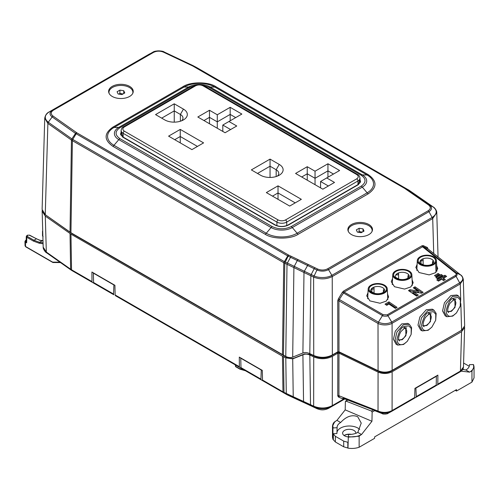 <?xml version="1.0" encoding="UTF-8"?>
<svg xmlns="http://www.w3.org/2000/svg" width="499" height="499" viewBox="0 0 499 499"><rect width="100%" height="100%" fill="white"/><g stroke="black" fill="none" stroke-linecap="round" stroke-linejoin="round"><path stroke-width="0.75" d="M431.866 327.132L428.154 330.282L422.291 330.918L419.615 325.997L421.505 317.801L427.861 310.665L433.881 310.11L436.157 313.416L435.702 320.246L431.866 327.132L428.997 329.483C427.631 330.326 422.335 332.671 421.543 325.18C423.539 317.158 425.934 312.904 428.741 312.418L433.363 311.65L435.795 314.283L435.702 320.246M422.291 330.918L420.676 330.064L417.994 325.111L419.865 316.952L426.265 309.742L432.309 309.187L433.881 310.11M456.429 312.954L452.718 316.098L446.855 316.734L444.179 311.813L446.075 303.617L452.425 296.481L458.444 295.926L460.72 299.232L460.265 306.062L456.429 312.954L453.56 315.299C452.194 316.148 446.898 318.487 446.106 310.996C448.102 302.974 450.497 298.72 453.304 298.234L457.926 297.466L460.359 300.105L460.265 306.062M446.855 316.734L445.239 315.879L442.557 310.933L444.428 302.774L450.828 295.558L456.872 295.003L458.444 295.926M407.303 341.316L403.591 344.46L397.728 345.102L395.052 340.175L396.942 331.985L403.298 324.843L409.317 324.294L411.594 327.6L411.139 334.43L407.303 341.316L404.433 343.668C403.067 344.51 397.772 346.849 396.979 339.364C398.975 331.342 401.371 327.088 404.178 326.596L408.8 325.835L411.232 328.467L411.139 334.43M397.728 345.102L396.112 344.248L393.43 339.295L395.302 331.136L401.701 323.92L407.739 323.371L409.317 324.294M430.263 313.79L430.5 321.475L426.87 325.504L423.514 325.903M454.826 299.606L455.063 307.29L451.433 311.32L448.077 311.725M405.699 327.968L405.936 335.652L402.3 339.682L398.951 340.087M430.2 313.796L431.323 316.746C430.955 319.915 430.032 322.192 428.554 323.583L426.502 325.304L423.489 325.847M454.77 299.618L455.886 302.562C455.799 304.989 454.876 307.265 453.123 309.399L451.065 311.12L448.052 311.663M405.637 327.98L406.76 330.924C406.673 333.351 405.749 335.634 403.99 337.761L401.932 339.488L398.926 340.031M317.726 269.073L316.94 269.996C320.957 271.593 324.818 271.481 328.529 269.666L327.675 268.774C324.493 270.339 321.175 270.433 317.726 269.073L288.322 254.927L76.965 132.902L52.894 115.949C50.524 113.972 50.68 112.057 53.374 110.21L52.538 110.104L49.183 111.907L149.831 53.805M53.374 110.21L153.461 52.426L152.607 52.326C156.324 50.505 160.185 50.399 164.19 51.996L192.957 65.581M349.125 227.843A12.307 7.105 0 0 0 347.934 230.257M368.886 224.519A12.307 7.105 0 0 0 355.469 222.984A12.307 7.105 0 0 0 347.872 229.546A12.307 7.105 0 0 0 351.477 234.574A12.307 7.105 0 0 0 364.894 236.114A12.307 7.105 0 0 0 372.491 229.546A12.307 7.105 0 0 0 368.886 224.519M109.874 89.708A12.307 7.105 0 0 0 108.682 92.128M129.634 86.389A12.307 7.105 0 0 0 116.223 84.849A12.307 7.105 0 0 0 108.62 91.417A12.307 7.105 0 0 0 112.225 96.444A12.307 7.105 0 0 0 125.642 97.979A12.307 7.105 0 0 0 133.239 91.417A12.307 7.105 0 0 0 129.634 86.389M372.429 230.257A12.307 7.105 0 0 0 371.237 227.843M133.177 92.128A12.307 7.105 0 0 0 131.986 89.708M455.481 273.015L422.566 246.799L344.129 292.083L383.232 314.726L387.162 314.85L455.369 275.473C456.423 274.718 456.46 273.901 455.481 273.015L456.336 272.928L423.37 246.674L422.566 246.799A0.867 0.499 60 0 1 422.004 245.782L423.233 245.62L427.387 247.51L428.023 248.951M436.662 265.605L437.729 268.618L435.415 272.728L429.159 274.893L419.048 272.529L415.848 267.514L417.12 264.358M387.536 293.967L388.602 296.98L386.282 301.09L380.032 303.255L369.921 300.897L366.715 295.876L367.994 292.72M412.099 279.783L413.166 282.796L410.845 286.913L404.595 289.071L394.484 286.713L391.278 281.692L392.557 278.536M52.894 115.949L48.297 122.255C44.012 118.637 44.311 115.188 49.195 111.901C46.819 113.023 45.334 115.126 44.742 118.213L42.116 209.461L45.253 214.676L70.939 232.74L285.771 356.473C288.366 357.671 290.674 357.883 292.688 357.109L293.911 267.589L284.779 263.235A13.897 7.872 -179.2 0 1 283.75 262.699L72.392 140.668A13.897 7.89 -179.1 0 1 71.463 140.076L47.879 123.434L44.748 118.144M153.461 52.426C156.655 50.861 159.973 50.761 163.429 52.139L192.789 66.03L404.645 188.379A1.734 1.098 -54.8 0 1 405.581 188.335L197.005 67.745L409.367 190.425M197.018 67.758L405.001 187.967A1.734 1.004 -60 0 0 404.146 188.061M113.909 284.717L113.547 294.036L113.878 294.79L93.968 283.301L93.581 282.509L93.369 272.859M97.374 285.266L93.968 283.301M113.691 284.842L93.151 272.984M261.289 369.809L260.927 379.128L240.967 367.601L240.755 357.951M244.76 370.358L264.433 381.716L244.76 370.358L264.433 381.716L261.258 379.882L260.927 379.128M240.967 367.601L241.354 368.387L261.258 379.882L241.354 368.387M261.071 369.934L240.537 358.076M70.016 232.147L71.463 140.076L71.875 138.884L48.297 122.255L47.879 123.434L45.253 214.676M163.429 52.139L164.177 51.99L192.982 65.594A1.734 0.898 115.3 0 1 193.001 65.606L193.643 65.937L193.001 65.606L193.643 65.937L192.789 66.03M283.463 355.382L284.779 263.235L288.11 256.155L75.536 133.426L71.875 138.884L72.767 139.458L72.392 140.668L70.939 232.74M292.688 357.109L302.893 353.005L303.991 272.491L293.911 267.589L294.254 266.36L284.124 261.482L72.767 139.458L76.11 133.794A1.734 1.004 120 0 1 76.965 132.902M76.472 132.584L75.536 133.426L51.965 116.791C49.201 114.471 49.389 112.244 52.538 110.104L152.607 52.326M408.363 189.776L411.132 191.666A1.734 1.098 -54.8 0 0 411.064 191.622L416.79 195.614A1.734 1.085 -55.6 0 1 416.852 195.652L416.852 195.652A1.734 1.085 -55.6 0 1 416.908 195.689M436.775 212.618L432.708 218.537L428.984 211.67C432.14 209.518 432.327 207.285 429.558 204.977L428.622 205.02C430.999 207.004 430.843 208.919 428.148 210.765L327.675 268.774M404.645 188.379L428.622 205.02M406.467 189.664A1.734 1.098 -54.8 0 1 407.402 189.62L430.968 205.388A1.734 1.098 -54.8 0 1 431.036 205.432L431.036 205.432A1.734 1.098 -54.8 0 1 431.099 205.482M288.871 255.214A1.734 0.898 -64.7 0 0 288.11 256.155L297.304 260.54A1.734 0.917 -64.1 0 1 298.078 259.611M308.157 264.507L304.328 271.263L311.189 274.544L314.183 268.699L316.94 269.996L313.615 277.082L303.991 272.491L304.328 271.263L294.254 266.36L297.304 260.54L314.183 268.699L314.95 267.763M302.893 353.005C304.677 352.194 306.985 352.406 309.81 353.641L310.852 275.779L311.189 274.544L313.946 275.847C318.587 278.28 327.618 278.062 331.872 275.329L328.529 269.666L428.984 211.67L428.148 210.765M426.371 203.43L427.306 203.386L421.667 199.457A1.734 1.085 124.4 0 0 420.744 199.513M309.81 353.641L313.728 355.494L313.615 277.082C320.065 279.608 326.271 279.428 332.24 276.546L331.872 275.329L432.327 217.333C437.155 213.996 437.455 210.547 433.219 206.979L429.558 204.983M429.558 204.977L427.306 203.386L430.968 205.388L433.332 207.054M412.249 193.693L413.172 193.643L425.285 201.428A1.734 1.085 -55.6 0 1 425.341 201.465L433.288 207.023C434.118 207.116 436.987 210.59 436.775 212.717L438.047 256.935M427.749 248.752L460.452 274.799C463.702 277.556 463.515 280.195 459.885 282.721L391.715 322.073L392.083 323.296C388.578 325.404 381.903 325.51 378.011 323.446L338.921 300.81A0.867 0.487 -0.1 0 0 337.748 300.841L338.334 298.926L342.414 292.221L343.568 291.067A0.867 0.499 60 0 0 344.129 292.083L339.276 299.519L338.921 300.81L338.983 351.776L378.074 370.713C382.92 372.709 387.611 372.591 392.139 370.358L461.606 330.251L464.656 325.897L463.315 279.477L460.265 283.925L460.708 299.194M338.983 351.776L337.811 351.807L337.748 300.841M313.728 355.494C320.177 358.082 326.383 357.908 332.353 354.957L337.811 351.807M360.004 177.937L358.475 184.599L288.466 225.018C283.956 227.132 279.446 227.132 274.937 225.018L122.642 137.088L121.107 130.432M427.643 248.645L460.565 274.868M455.369 275.473L456.092 276.309C457.352 275.255 457.433 274.126 456.336 272.928L460.646 274.943M387.162 314.85L387.923 315.661C388.222 316.397 382.271 316.304 382.465 315.58L378.41 322.167C382.983 324.15 387.417 324.119 391.715 322.073L387.923 315.661L456.092 276.309L460.265 283.925L392.083 323.296L392.139 370.358M338.334 298.926L378.41 322.167L378.011 323.446L378.074 370.713M436.363 375.978L436.232 385.053L416.278 396.58L415.873 387.81M414.519 398.096L415.929 397.341L416.278 396.58M415.941 397.335L435.845 385.839L415.929 397.341M436.637 376.134L416.141 387.966M435.833 385.852L436.232 385.053M386.75 305.313L385.022 304.141L388.952 301.87L397.079 307.384L395.351 308.382L388.952 304.041L386.75 305.313M418.037 291.048L413.284 287.823L415.012 286.825L423.146 292.339L421.63 293.212L413.577 291.871L418.343 295.109L416.615 296.107L408.488 290.593L410.01 289.713L418.037 291.048L418.649 292.339L410.003 290.905L410.01 289.713M438.509 281.118L436.775 279.945L444.908 275.248L446.636 276.421L443.436 278.274L445.308 279.54L443.58 280.538L441.702 279.272L438.509 281.118M441.278 274.506L443.006 275.679L437.604 278.791L435.876 277.619L441.278 274.506L441.197 275.741L441.977 276.271M438.128 273.477L439.856 274.65L436.232 276.745L434.504 275.573L438.128 273.477L438.047 274.718L438.827 275.248M388.952 301.87L388.871 303.105L385.97 304.783M388.871 303.105L396.05 307.977M383.232 314.726L382.465 315.58L342.358 292.314M415.012 286.825L414.931 288.06L414.232 288.466M409.43 291.235L410.003 290.905M413.577 291.871L412.798 292.639L417.314 295.701M414.931 288.06L422.117 292.932M437.723 280.588L444.821 276.49L444.908 275.248M443.436 278.274L443.025 279.284L444.278 280.132M444.821 276.49L445.607 277.02M436.825 278.261L441.197 275.741M435.446 276.215L438.047 274.718M75.162 272.442L75.187 272.454A1.734 1.004 -60 0 1 75.187 272.454L71.001 269.984L46.675 252.825C45.814 252.719 42.995 249.257 43.188 247.13L46.326 252.057L45.29 216.092L42.153 211.146L42.19 210.435M95.608 284.243L75.187 272.454L95.602 284.237L92.34 282.359L91.984 281.592L91.916 272.017L114.92 285.303L115.138 294.959L115.506 295.732L239.72 367.445L239.37 366.684L239.295 357.109L262.306 370.395L262.524 380.051L262.892 380.824L287.268 394.865L283.332 392.626L282.977 391.858L284 392.395L283.488 356.785L70.964 234.143L45.29 216.092M118.824 297.647L242.982 369.329L118.824 297.647M242.982 369.329L115.506 295.732M296.512 399.188L287.268 394.865A1.734 0.898 -64.7 0 0 287.305 394.884L289.582 395.957A1.734 0.898 -64.7 0 1 289.545 395.938L286.601 394.216L306.748 403.884L296.431 399.15L293.537 397.454L293.225 396.705L286.276 393.468L286.601 394.216L284.324 393.143L284 392.395L286.276 393.468L285.79 357.877L283.488 356.785M316.977 408.669L306.748 403.884A1.734 0.879 -65.4 0 0 306.791 403.903L313.809 407.178A1.734 0.898 -64.7 0 1 313.777 407.159L303.854 402.188L303.542 401.439L302.912 354.833L292.713 358.862L293.225 396.705L310.509 404.689L309.829 355.051C307.54 354.059 305.519 353.872 303.772 354.483L302.912 354.833M313.846 407.19A1.734 0.898 -64.7 0 1 313.809 407.178L316.946 408.656C318.886 409.267 322.554 411.176 328.51 408.375L328.635 408.301C324.88 410.153 320.969 410.265 316.915 408.644L313.971 406.922C318.686 409.467 327.743 409.161 331.922 406.404L328.51 408.375M43.095 243.768L39.253 243.238L33.464 241.123L26.79 237.268L26.279 236.52L26.16 241.497M45.228 214.657L71.925 233.588L286.651 357.265C289.563 358.588 292.158 358.831 294.429 357.983L293.574 358.588M53.218 262.455L52.613 262.118L53.218 262.455L52.613 262.118L59.936 262.175M52.832 262.468L25.705 246.805A0.692 0.399 120 0 1 25.561 246.5L25.05 245.801L24.95 241.466L25.461 242.165L25.561 246.5L52.613 262.118M29.753 235.447A0.692 0.38 117.9 0 0 29.609 235.16A0.692 0.38 117.9 0 0 29.285 235.204L39.646 240.312L42.452 240.643L39.564 242.308L33.951 240.256L27.283 236.401A0.692 0.399 120 0 0 26.79 237.268L26.659 242.857L26.073 241.086A0.867 0.499 120 0 0 25.461 242.165L26.659 242.857M71.001 269.984L70.609 269.192L46.326 252.057L46.688 252.831M75.187 272.454L92.34 282.359L71.893 270.552L71.538 269.784L91.984 281.592M70.035 233.551L70.609 269.192L71.538 269.784L70.964 234.143M313.728 356.891L313.653 406.174L313.971 406.922L310.827 405.438L310.509 404.689L313.653 406.174C320.102 408.781 326.309 408.6 332.278 405.637L332.346 356.355C326.377 359.299 320.171 359.48 313.728 356.891L309.829 355.051L310.69 354.44L304.627 353.878L294.429 357.983M331.667 406.554L332.278 405.637L344.279 398.707M27.283 236.401L27.277 235.553A0.692 0.399 -120 0 0 26.934 235.516L26.279 236.52M26.073 241.086L26.073 240.375A0.867 0.499 -120 0 0 25.636 240.331L24.95 241.466M286.651 357.265L285.79 357.877L292.713 358.862M337.811 353.198L338.983 353.173L338.927 395.732A0.867 0.518 0.1 0 0 337.754 395.763L337.811 353.198L332.346 356.355M42.764 240.63A0.692 0.393 88.2 0 0 42.608 240.58L39.951 240.262A0.692 0.462 106.9 0 0 39.646 240.312M27.277 235.553L27.844 235.222A0.692 0.399 -120 0 0 27.495 235.191L26.934 235.516M27.495 235.191L29.609 235.16L36.608 238.865A0.692 0.38 -62.1 0 0 36.284 238.909L33.951 240.256A0.692 0.399 -60 0 0 33.464 241.123M462.13 329.926L391.154 371.212C387.23 373.115 383.163 373.221 378.966 371.518L339.875 352.581L336.825 352.656L331.367 355.812C325.99 358.425 320.408 358.588 314.607 356.292L310.69 354.44M338.983 353.173L378.074 372.111C382.914 374.063 387.604 373.944 392.139 371.755L461.569 331.667L464.619 327.519L464.563 326.801M378.074 372.111L378.024 411.095L338.927 395.732L339.289 396.505A0.867 0.711 -65.6 0 0 338.341 396.942L337.754 395.763M392.139 371.755L392.089 410.54C387.604 412.804 382.92 412.985 378.024 411.095L378.417 411.881L343.356 398.345M343.593 398.439A0.867 0.499 -120 0 0 343.574 398.589L342.364 398.763L338.341 396.942M461.569 331.667L460.421 371.088L463.471 366.996M414.7 397.485L392.089 410.54L391.721 411.319L414.332 398.264L414.7 397.485L414.912 388.365L437.879 375.105L437.81 384.149L437.442 384.922L436.032 385.677M339.875 352.207L339.875 352.581M378.86 412.087L382.471 413.715C382.253 414.357 388.234 413.977 387.929 413.353L390.817 411.806M437.81 384.149L460.421 371.088L460.084 371.849M414.332 398.264L391.721 411.319C387.436 413.465 383.001 413.652 378.417 411.881L378.417 411.881M437.455 384.91L460.041 371.874L437.455 384.91M382.496 413.727L374.668 410.652L382.49 413.727C384.442 414.27 386.201 414.182 387.76 413.453L387.829 413.415M373.065 287.518A6.949 4.011 0 0 0 372.822 287.649A6.949 4.011 0 0 0 372.597 287.78A6.949 4.011 0 0 0 370.788 290.487C369.952 290.905 371.262 291.884 374.73 293.406C377.911 294.061 380.668 293.761 383.007 292.526L384.685 290.487A6.949 4.011 0 0 0 384.529 289.638A6.949 4.011 0 0 0 384.349 289.258A6.949 4.011 0 0 0 382.646 287.649A6.949 4.011 0 0 0 373.065 287.518L374.007 287.879A1.728 0.998 180 0 1 374.063 288.141A1.728 0.998 180 0 1 371.88 289.108L372.597 287.78A0.773 0.449 0 0 0 373.065 287.518M397.628 273.333A6.949 4.011 0 0 0 397.385 273.464A6.949 4.011 0 0 0 397.167 273.602A6.949 4.011 0 0 0 395.351 276.303C394.516 276.727 395.832 277.7 399.294 279.228C402.475 279.877 405.232 279.583 407.571 278.342L409.249 276.303A6.949 4.011 0 0 0 409.093 275.454A6.949 4.011 0 0 0 408.912 275.074A6.949 4.011 0 0 0 407.209 273.464A6.949 4.011 0 0 0 397.628 273.333L398.57 273.695A1.728 0.998 180 0 1 398.632 273.957A1.728 0.998 180 0 1 396.443 274.924L397.167 273.602A0.773 0.449 0 0 0 397.628 273.333M433.02 261.046L433.475 260.902A0.78 0.449 0 0 0 433.656 261.27A6.949 4.011 0 0 0 428.828 258.27A6.949 4.011 0 0 0 421.954 259.28A6.949 4.011 0 0 0 421.692 259.443A6.949 4.011 0 0 0 419.921 262.118C419.085 262.543 420.395 263.516 423.863 265.038C427.044 265.693 429.801 265.399 432.14 264.158L433.812 262.118A6.949 4.011 0 0 0 433.656 261.27L433.675 261.308M370.975 285.166A9.556 5.52 0 0 0 368.181 288.909A9.556 5.52 0 0 0 373.951 294.136A9.556 5.52 0 0 0 384.492 292.969A9.556 5.52 0 0 0 387.286 288.909A9.556 5.52 0 0 0 381.267 283.937A9.556 5.52 0 0 0 370.975 285.166M395.539 270.982A9.556 5.52 0 0 0 392.744 274.724A9.556 5.52 0 0 0 398.514 279.951A9.556 5.52 0 0 0 409.055 278.785A9.556 5.52 0 0 0 411.85 274.724A9.556 5.52 0 0 0 405.83 269.759A9.556 5.52 0 0 0 395.539 270.982M420.102 256.798A9.556 5.52 0 0 0 417.307 260.547A9.556 5.52 0 0 0 423.077 265.767A9.556 5.52 0 0 0 433.619 264.601A9.556 5.52 0 0 0 435.596 262.942A9.556 5.514 0 0 0 436.419 260.54A9.556 5.514 0 0 0 424.936 255.301A9.556 5.52 0 0 0 420.102 256.798M408.456 275.23L408.912 275.074A0.78 0.449 0 0 0 409.093 275.454L409.105 275.492M383.893 289.408L384.349 289.258A0.78 0.449 0 0 0 384.529 289.638L384.542 289.676M374.063 293.219L374.007 287.879M422.166 259.174L423.108 259.53A1.734 1.004 180 0 1 423.171 259.792A1.734 1.004 180 0 1 420.988 260.765L421.692 259.443A0.78 0.449 0 0 0 422.166 259.174A6.936 4.004 0 0 1 431.772 259.287A6.936 4.004 0 0 1 433.475 260.902M423.171 264.844L423.108 259.53M398.632 279.035L398.57 273.695M371.88 292.14L371.88 289.108M420.988 263.753L420.988 260.765M372.005 231.524A11.964 6.905 0 0 0 365.586 224.313A11.964 6.905 0 0 0 351.726 225.592A11.964 6.905 0 0 0 348.358 231.524M357.365 232.104L356.33 229.883L359.149 228.255L363.004 228.848L364.033 231.074L361.214 232.702L357.365 232.104M358.064 232.216L359.149 231.586L359.149 228.255M359.149 231.586L362.305 232.072M363.004 231.667L363.004 228.848M132.753 93.394A11.964 6.905 0 0 0 132.484 90.556A11.964 6.905 0 0 0 118.475 85.585A11.964 6.905 0 0 0 109.106 93.394M119.897 90.119L123.752 90.718L124.781 92.945L121.962 94.573L118.113 93.974L117.078 91.747L119.897 90.119L119.897 93.456L123.053 93.943M123.752 93.538L123.752 90.718M118.812 94.08L119.897 93.456M295.576 173.446L322.847 189.183L334.511 182.447L326.714 177.943L339.613 170.502L327.943 163.766L315.044 171.207L307.247 166.71L295.576 173.446M251.353 169.903L260.553 175.218A13.217 7.628 0 0 0 279.247 175.218A13.217 7.628 0 0 0 279.247 164.427L270.046 159.112L251.353 169.903M289.682 206.062L301.352 199.326L278.018 185.853L266.347 192.589L289.682 206.062M197.816 117.003L225.08 132.74L236.751 126.004L228.947 121.5L241.847 114.059L230.176 107.322L217.283 114.764L209.48 110.267L197.816 117.003M180.251 129.409L168.587 136.146L191.922 149.619L203.586 142.882L180.251 129.409L180.251 136.501L174.725 139.689M183.445 109.113L174.245 103.804L155.551 114.595L164.751 119.91A13.217 7.628 0 0 0 183.445 119.91A13.217 7.628 0 0 0 183.445 109.113L180.376 114.433L174.245 110.897L161.695 118.144M307.247 166.71L307.247 173.795L301.72 176.989M315.044 171.207L315.044 178.299L307.247 173.795L307.247 180.183M327.943 163.766L327.943 170.858L315.044 178.299L315.044 184.68M333.469 174.045L327.943 170.858L327.943 177.239M326.714 177.943L320.57 181.493L320.57 187.874M328.373 185.996L320.57 181.493M277.4 176.103A8.876 5.127 0 0 0 278.773 173.365A8.876 5.127 0 0 0 276.172 169.741L270.046 166.204L257.49 173.452M270.046 159.112L270.046 177.451M295.208 202.868L278.018 192.945L278.018 185.853M278.018 199.326L278.018 192.945L272.491 196.132M209.48 110.267L209.48 117.352L203.954 120.546M217.283 114.764L217.283 121.856L209.48 117.352L209.48 123.733M230.176 107.322L230.176 114.414L217.283 121.856L217.283 128.237M235.703 117.602L230.176 114.414L230.176 120.795M228.947 121.5L222.81 125.049L222.81 131.43M230.607 129.553L222.81 125.049M197.448 146.425L180.251 136.501L180.251 142.882M174.245 103.804L174.245 122.143M181.605 120.795A8.876 5.127 0 0 0 182.977 118.057A8.876 5.127 0 0 0 180.376 114.433L180.376 121.226M350.448 434.417A7.666 4.429 0 0 0 344.142 435.477M344.079 435.521A6.774 3.911 180 0 1 344.435 435.296A6.774 3.911 180 0 1 351.352 434.348M371.493 411.064L346.007 401.127L345.377 401.552L345.189 409.866L371.942 421.275L372.148 412.105L371.493 411.064M355.837 433.325A6.618 3.824 0 0 0 355.843 433.045A6.618 3.824 0 0 0 353.91 430.419A6.618 3.824 0 0 0 346.755 429.577A6.618 3.824 0 0 0 342.613 433.045A6.618 3.824 0 0 0 344.547 435.82A6.618 3.824 0 0 0 348.327 436.906M371.942 421.275L361.513 434.535L357.814 432.402A12.144 7.011 180 0 1 348.601 434.448L348.352 436.65C353.049 437.286 357.234 436.7 360.908 434.885L359.143 436.188L348.314 437.136L348.352 436.65M336.956 432.477A12.325 7.117 180 0 1 345.034 426.427A12.325 7.117 180 0 1 357.945 428.086A12.325 7.117 180 0 1 359.71 429.377M357.814 432.402L361.232 423.071L357.683 416.696C352.038 414.413 346.356 416.341 340.642 422.491L336.95 420.351L336.345 420.701C333.213 422.815 332.191 425.223 333.276 427.924L337.099 427.73A12.144 7.011 180 0 1 337.087 427.312A12.144 7.011 180 0 1 340.642 422.491M348.314 437.136L347.965 448.139C351.914 448.751 355.637 448.451 359.143 447.247L374.606 438.322L374.606 436.899L456.498 389.625L456.498 391.041L471.954 382.115L471.954 371.056L470.195 371.786C473.339 369.665 474.356 367.252 473.252 364.538L469.434 364.682A12.144 7.011 180 0 1 469.447 364.912A12.144 7.011 180 0 1 465.898 370.002L469.59 372.135L470.195 371.786M333.276 427.924L332.927 428.229L332.49 426.233L332.49 437.299L332.97 439.388L335.359 441.977L343.705 446.798L347.971 448.052M334.579 422.004L334.817 421.692C333.482 422.665 332.702 424.181 332.49 426.233L334.579 422.004L336.345 420.701M336.95 420.351L345.189 409.866M469.59 372.135L461.157 371.15M378.248 412.062L378.573 412.186M361.513 434.535L360.908 434.885M359.143 447.247L359.143 436.188M333.332 439.6L333.332 433.924L332.97 433.718L336.925 433.519L337.099 427.73M332.97 439.388L332.927 428.229M347.828 447.971L347.828 442.295L343.705 441.128L343.705 446.798M335.359 441.977L335.359 436.307L343.705 441.128M333.332 433.924L335.359 436.307M469.266 366.272L463.59 363.047M473.601 364.8L474.05 366.821L471.954 371.056M469.453 365.156L469.434 364.682M471.954 382.115L474.05 377.88L474.05 366.821L473.582 364.707M348.146 442.482L347.828 442.295M456.498 391.041L455.269 390.337M463.646 369.616A6.618 3.824 0 0 0 463.047 368.817M462.542 369.366L465.898 370.002M348.046 399.949L345.377 401.552M429.377 313.453L431.255 313.777L428.585 314.426L428.741 312.418M453.94 299.269L455.818 299.593L453.148 300.248L453.304 298.234M404.814 327.631L406.685 327.962L404.022 328.61L404.178 326.596M282.44 354.845L283.75 262.699L288.322 254.927M93.581 282.509L113.547 294.036M285.771 356.473L287.006 264.283A1.734 0.898 115.3 0 1 287.343 263.054L291.104 256.268M215.98 86.745C208.526 81.58 190.3 81.58 182.846 86.745L112.836 127.164C103.898 133.539 103.898 139.913 112.836 146.294L265.131 234.218C272.591 239.377 290.811 239.377 298.271 234.218L368.274 193.799C377.213 187.424 377.213 181.05 368.274 174.669L215.98 86.745A3.474 2.008 -60 0 1 214.844 87.076A21.825 12.6 0 0 0 183.981 87.076L113.972 127.495A3.474 2.008 60 0 1 112.836 127.164M196.637 67.546L192.982 65.594A1.734 0.898 115.3 0 0 192.24 65.743M411.132 191.666L425.341 201.465A1.734 1.085 -55.6 0 1 425.398 201.509M182.846 86.745A3.474 2.008 -120 0 0 183.981 87.076L188.809 86.963L118.799 127.382L113.972 127.495A21.825 12.6 0 0 0 113.972 145.315L266.266 233.245A21.825 12.6 0 0 0 297.136 233.245L367.139 192.826A21.825 12.6 0 0 0 367.139 175.006L214.844 87.076L210.017 86.963A14.995 8.658 180 0 0 188.809 86.963A3.474 2.008 -120 0 1 189.944 87.294L195.365 85.391M368.274 174.669A3.474 2.008 -60 0 1 367.139 175.006L362.311 174.887L210.017 86.963A3.474 2.008 -60 0 0 208.881 87.294L361.176 175.224A3.474 2.008 -60 0 1 362.311 174.887A14.995 8.658 180 0 1 362.311 187.131L367.139 192.826A3.474 2.008 60 0 0 368.274 193.799M298.271 234.218A3.474 2.008 60 0 1 297.136 233.245L292.308 227.55L362.311 187.131A3.474 2.008 60 0 0 361.176 186.158L291.173 226.577A3.474 2.008 60 0 1 292.308 227.55A14.995 8.658 180 0 1 271.094 227.55L266.266 233.245A3.474 2.008 120 0 1 265.131 234.218M112.836 146.294A3.474 2.008 120 0 0 113.972 145.315L118.799 139.626A14.995 8.658 180 0 1 118.799 127.382A3.474 2.008 60 0 1 119.935 127.713L189.944 87.294M291.173 226.577C284.86 229.528 278.542 229.528 272.229 226.577A3.474 2.008 120 0 0 271.094 227.55L118.799 139.626A3.474 2.008 120 0 1 119.935 138.647C114.826 135.004 114.826 131.362 119.935 127.713M332.353 354.957L332.24 276.546L432.708 218.537L433.718 253.486M203.056 85.323L208.881 87.294M361.176 175.224C366.285 178.867 366.285 182.515 361.176 186.158M272.229 226.577L119.935 138.647M122.642 137.088A0.867 0.499 120 0 1 123.072 137.044C120.97 135.223 120.184 134.156 120.708 133.838A8.701 5.021 180 0 1 121.107 132.397M360.004 179.902A8.701 5.021 180 0 1 360.409 181.349C360.933 181.667 360.141 182.734 358.039 184.555A0.867 0.499 60 0 1 358.475 184.599M343.568 291.067L422.004 245.782M288.466 225.018A0.867 0.499 -120 0 0 288.035 224.974C283.812 226.951 279.59 226.951 275.367 224.974A0.867 0.499 120 0 0 274.937 225.018M460.839 303.61L461.606 330.251M423.233 245.62A0.867 0.705 114.5 0 0 423.37 246.674L427.518 248.571A0.867 0.705 114.5 0 1 427.387 247.51M343.337 292.838L342.414 292.221M287.343 394.896A1.734 0.898 -64.7 0 1 287.305 394.884L262.892 380.824M289.62 395.975A1.734 0.898 -64.7 0 1 289.582 395.957L306.791 403.903M46.731 252.856L70.902 269.915M115.138 294.959L239.37 366.684M262.524 380.051L282.977 391.858L282.459 356.249M331.922 406.404L344.859 398.938M244.161 370.009L239.62 368.699A0.867 0.605 106.1 0 0 239.994 369.179L239.801 369.098A0.867 0.499 120 0 0 239.882 369.129M235.821 366.802L235.391 366.048A0.867 0.499 0 0 0 235.647 366.403A0.867 0.499 120 0 0 235.821 366.802L239.801 369.098A0.867 0.499 120 0 1 239.62 368.699L235.647 366.403L235.647 365.093M43.001 240.568L42.608 240.58A0.692 0.393 88.2 0 0 42.452 240.643L43.001 240.618M43.064 242.788L39.564 242.308A0.692 0.524 -82.2 0 0 39.253 243.238M43.107 236.688L42.509 235.696A1.734 1.004 0 0 0 42.877 236.314M284.343 355.799L284.343 356.18M283.42 355.693L283.42 355.363M27.844 235.222L29.285 235.204M42.752 231.804A1.734 1.004 180 0 1 42.509 231.299L42.509 235.696M303.772 354.483L304.627 353.878M343.755 398.208L347.554 399.998L343.306 398.327A0.867 0.711 -65.6 0 0 342.364 398.763M314.607 356.292L314.607 355.881M331.367 355.475L331.367 355.812M378.966 371.518L378.966 371.1M391.154 370.857L391.154 371.212M371.593 285.522A8.683 5.015 180 0 1 383.874 285.522A8.683 5.015 180 0 1 383.874 292.614A8.683 5.015 180 0 1 371.593 292.614A8.683 5.015 180 0 1 371.593 285.522M396.156 271.337A8.683 5.015 180 0 1 408.438 271.337A8.683 5.015 180 0 1 408.438 278.43A8.683 5.015 180 0 1 396.156 278.43A8.683 5.015 180 0 1 396.156 271.337M420.726 257.153A8.683 5.015 180 0 1 433.007 257.153A8.683 5.015 180 0 1 433.007 264.245A8.683 5.015 180 0 1 420.726 264.245A8.683 5.015 180 0 1 420.726 257.153M435.596 262.942L436.007 272.229M433.675 262.699A1.734 1.004 180 0 1 433.02 262.462A1.734 1.004 180 0 1 432.514 261.757L433.144 260.653M409.105 276.883A1.734 1.004 180 0 1 408.45 276.652A1.734 1.004 180 0 1 407.945 275.941L408.581 274.837M384.542 291.067A1.734 1.004 180 0 1 383.887 290.83A1.734 1.004 180 0 1 383.382 290.125L384.018 289.015M356.741 174.575C358.731 175.997 358.731 177.413 356.741 178.835L285.509 219.959C283.052 221.107 280.594 221.107 278.136 219.959L124.37 131.181C122.38 129.765 122.38 128.343 124.37 126.927L195.602 85.803C198.059 84.655 200.517 84.655 202.974 85.803L356.741 174.575A1.734 1.004 120 0 1 357.615 174.494C358.812 174.937 359.611 176.147 360.004 178.124L360.004 182.759M276.172 176.534L276.172 169.741L279.247 164.427M285.509 219.959A1.734 1.004 60 0 1 286.738 222.086L357.97 180.962A1.734 1.004 -120 0 0 356.741 178.835M357.97 184.593L357.97 180.962A6.949 4.011 0 0 0 360.004 178.124M357.615 174.494L203.842 85.716A1.734 1.004 120 0 0 202.974 85.803M203.842 85.716C200.804 84.237 197.772 84.237 194.735 85.716A1.734 1.004 60 0 1 195.602 85.803M194.735 85.716L123.503 126.84A1.734 1.004 60 0 1 124.37 126.927M123.503 126.84C122.299 127.282 121.507 128.493 121.107 130.47A6.949 4.011 0 0 0 123.141 133.308A1.734 1.004 -60 0 1 124.37 131.181M123.141 137.082L123.141 133.308L276.914 222.086A1.734 1.004 -60 0 1 278.136 219.959M276.914 225.679L276.914 222.086A6.949 4.011 0 0 0 286.738 222.086L286.738 225.585M371.437 411.039L373.395 409.91M374.874 410.534L372.148 412.105M49.176 111.913L149.245 54.135M164.177 51.99C163.104 50.767 155.289 50.324 152.937 52.139M123.072 137.044L275.367 224.974M358.039 184.555L288.035 224.974M463.315 279.477C462.798 277.107 461.874 275.567 460.552 274.855M422.759 325.329L424.025 326.751C422.559 325.161 423.015 322.086 425.385 317.52L428.585 314.426M447.322 311.145L448.589 312.567C447.123 310.983 447.578 307.902 449.948 303.336L453.148 300.248M398.196 339.507L399.462 340.936C397.996 339.345 398.452 336.27 400.822 331.698L404.022 328.61M245.446 370.757L239.994 369.179M235.391 366.048L235.391 364.944M25.705 246.805L25.05 245.801M53.006 262.518L60.498 262.574M42.153 211.146L43.188 247.124M70.945 269.947L71.893 270.552M25.636 240.331L26.198 240.013M39.951 240.262L36.608 238.865M42.714 230.638L42.509 231.299M464.619 327.519L463.471 367.021C463.166 369.241 462.018 370.857 460.047 371.874M381.486 413.272L378.647 411.993M387.767 413.453L391.26 411.581M368.181 288.909L367.694 298.764M392.744 274.724L392.258 284.586M417.307 260.547L416.821 270.402M436.419 260.54L436.937 271.144M407.945 278.111L407.945 275.941M432.514 263.927L432.514 261.757M383.382 292.295L383.382 290.125M411.85 274.724L412.374 285.328M387.286 288.909L387.81 299.512M121.107 130.47L121.107 135.248M347.797 399.861L345.589 401.134"/></g></svg>
